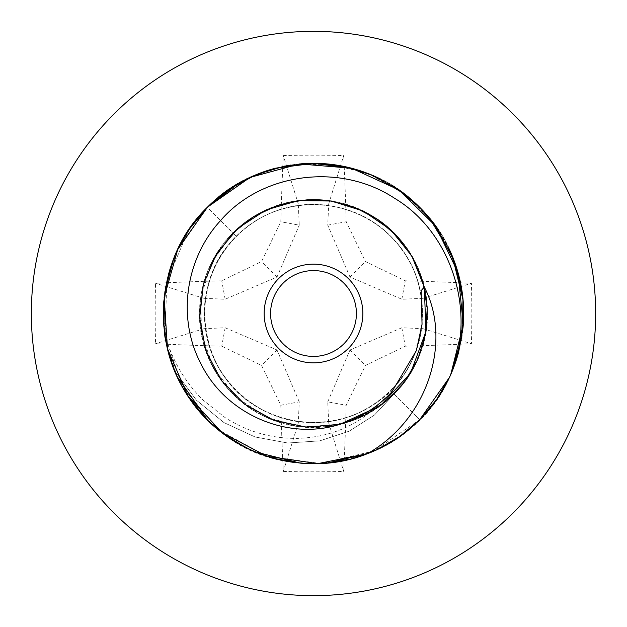 <?xml version="1.0" encoding="UTF-8"?>
<svg xmlns="http://www.w3.org/2000/svg" width="627" height="627" viewBox="0 0 627 627"><rect width="100%" height="100%" fill="white"/><g stroke="black" fill="none" stroke-linecap="round" stroke-linejoin="round"><path stroke-width="0.47" stroke-dasharray="3.13 2.35" d="M190.498 227.311L207.294 207.294C149.289 261.42 149.163 364.749 207.043 419.447C261.961 477.758 364.773 478.064 419.706 419.706A150.19 150.19 0 0 0 450.774 374.444C415.262 463.024 290.168 492.885 218.47 429.808C150.394 377.478 144.798 266.193 207.294 207.294C148.952 262.196 149.242 365.032 207.537 419.941C262.243 477.829 365.565 477.727 419.706 419.706L374.1 450.923L320.734 463.518L266.624 456.19L218.541 429.863L182.833 387.557L164.995 335.931L166.845 281.092L188.562 230.14M376.811 449.7L399.689 436.502L377.532 449.363M376.678 449.755L349.968 459.199M326.189 463.157L300.106 463.094M274.595 458.564L250.338 449.763M232.978 440.287L207.529 419.941A150.19 150.19 0 0 0 243.715 446.495M177.331 376.874L166.884 346.112L163.31 313.759L166.774 281.398L177.308 250.173M339.936 424.291L303.311 426.948L267.745 417.809L236.935 397.824L214.081 369.084L201.565 334.567L200.679 297.856L211.518 262.768L232.962 232.962C267.76 197.003 326.98 189.072 370.016 214.606C420.639 242.03 442.254 310.404 416.587 361.944C396.045 407.574 343.032 435.122 293.891 425.702C236.959 417.08 193.429 360.094 200.091 302.904C203.932 253.01 244.459 209.112 293.891 201.298C343.032 191.878 396.045 219.426 416.587 265.056C438.602 309.989 425.976 368.386 387.361 400.206C344.388 438.532 272.737 435.671 232.962 394.038C197.003 359.24 189.072 300.019 214.606 256.984C238.722 213.141 293.765 189.91 342.005 203.219C390.645 214.951 427.543 261.945 427.395 311.987C429.471 369.522 381.529 422.857 324.096 426.909C266.906 433.57 209.92 390.041 201.298 333.109C191.878 283.968 219.426 230.955 265.056 210.413C309.989 188.398 368.386 201.024 400.206 239.639C438.532 282.612 435.671 354.263 394.038 394.038L374.39 415.09L349.2 431.18L319.754 440.859L287.738 443.007L255.103 436.972L223.972 422.59L196.51 400.269L174.737 370.98C166.884 347.146 163.514 334.606 164.627 333.36C163.812 336.096 167.182 348.636 174.737 370.98C166.884 347.146 163.514 334.606 164.627 333.36C163.812 336.096 167.182 348.636 174.737 370.98A150.19 150.19 0 0 0 419.706 419.706C477.986 363.448 477.993 263.356 419.847 207.435C364.452 149.093 263.23 148.936 207.294 207.294C148.944 263.677 149.038 363.934 207.294 419.698C263.034 477.954 363.339 478.056 419.706 419.706L399.767 436.447M377.25 449.496L367.485 453.65M178.366 247.955A150.19 150.19 0 0 0 177.512 249.734M168.287 275.151A150.19 150.19 0 0 0 163.843 300.772M163.898 326.839A150.19 150.19 0 0 0 164.345 331.119M463.612 318.485L463.149 326.314A150.19 150.19 0 0 1 458.69 351.943L449.731 376.741L419.706 419.706L436.431 399.791L419.706 419.706L394.038 394.038L374.39 415.09L349.2 431.18L319.754 440.859L287.738 443.007L255.103 436.972L223.972 422.59L196.51 400.269L174.737 370.98C196.133 418.969 232.492 448.885 283.819 460.735C332.114 470.94 384.806 454.967 419.706 419.706A150.19 150.19 0 0 1 367.469 453.658L368.942 453.086M352.335 458.588A150.19 150.19 0 0 1 326.228 463.157M300.364 463.118A150.19 150.19 0 0 1 295.293 462.585M326.933 463.094L300.2 463.102M255.079 451.863L246.654 447.999M226.041 435.6L206.941 419.345M190.31 399.423L168.522 352.742M168.302 351.912L163.898 326.855M173.71 258.575L177.613 249.53M424.291 287.072L427.395 314.425L423.852 341.731L413.851 367.375L397.996 389.884L377.195 407.926L352.68 420.451L325.875 426.728L298.35 426.391L271.703 419.455L247.5 406.335L227.154 387.784L211.855 364.898L202.49 339.011L199.613 311.635L203.391 284.36L213.595 258.794M339.928 424.291L303.303 426.948L267.737 417.801L236.928 397.824L214.081 369.084L201.565 334.559L200.679 297.856L211.518 262.768L232.962 232.962C267.76 197.003 326.98 189.072 370.016 214.606C420.639 242.03 442.254 310.404 416.587 361.944C396.045 407.574 343.032 435.122 293.891 425.702C236.959 417.08 193.429 360.094 200.091 302.904C203.932 253.01 244.459 209.112 293.891 201.298C343.032 191.878 396.045 219.426 416.587 265.056C438.602 309.989 425.976 368.386 387.361 400.206C344.388 438.532 272.737 435.671 232.962 394.038C197.003 359.24 189.072 300.019 214.606 256.984C238.722 213.141 293.765 189.91 342.005 203.219C390.645 214.951 427.543 261.945 427.395 311.987C429.471 369.522 381.529 422.857 324.096 426.909C266.906 433.57 209.92 390.041 201.298 333.109C191.878 283.968 219.426 230.955 265.056 210.413C309.989 188.398 368.386 201.024 400.206 239.639C438.532 282.612 435.671 354.263 394.038 394.038C389.547 389.547 389.547 389.547 394.038 394.038C389.547 389.547 389.547 389.547 394.038 394.038L419.706 419.706C477.461 365.51 478.119 262.689 420.012 207.608C364.82 149.187 262.932 148.858 207.294 207.294L232.962 232.962C237.453 237.453 237.453 237.453 232.962 232.962C237.453 237.453 237.453 237.453 232.962 232.962L207.294 207.294C263.567 149.014 363.652 149.007 419.565 207.161C477.907 262.572 478.064 363.738 419.706 419.706C478.158 364.091 477.798 262.094 419.361 206.957C364.303 148.889 261.459 149.54 207.294 207.294M449.755 376.686L449.488 377.266M419.933 207.529L436.784 227.711M207.725 206.871L227.217 190.569M249.483 177.629L271.467 169.314M291.1 164.979L329.865 164.203L367.735 173.444L401.413 191.721L429.675 218.314M463.118 300.349L463.141 326.369M250.181 177.308L275.41 168.216M352.68 168.506L377.305 177.535M378.426 178.06L405.865 195.068L429.26 217.804L446.996 244.663L458.651 274.9M463.157 300.788L463.039 327.529M458.282 353.456L449.434 377.376M449.402 249.562A150.19 150.19 0 0 0 436.329 227.06M399.289 190.216A150.19 150.19 0 0 0 377.383 177.574M300.615 163.859A150.19 150.19 0 0 0 274.148 168.553M258.058 173.914A150.19 150.19 0 0 0 250.126 177.331M238.84 183.178L250.275 177.261M275.049 168.31L300.678 163.859M326.698 163.89L352.037 168.334M352.609 168.491L376.78 177.292M404.634 194.119L419.839 207.435M436.917 227.899L449.708 250.212M458.541 274.493L463.102 300.176M458.698 351.927L449.716 376.764M449.371 377.501L436.776 399.297M513.011 513.011A282.15 282.15 0 0 0 513.011 113.989A282.15 282.15 0 0 0 113.989 113.989A282.15 282.15 0 0 0 113.989 513.011A282.15 282.15 0 0 0 513.011 513.011M283.302 471.433A543.17 254.366 180 0 0 343.698 471.433A551.086 89.347 90 0 0 346.198 405.254L365.431 365.431L405.254 346.198A551.086 89.347 180 0 0 471.433 343.698A543.17 254.366 90 0 0 471.433 283.302A551.086 89.347 0 0 0 405.254 280.802L365.431 261.569L346.198 221.746A551.086 89.347 90 0 0 343.698 155.567A543.17 254.366 180 0 0 283.302 155.567A551.086 89.347 90 0 0 280.802 221.746L261.569 261.569L221.746 280.802A551.086 89.347 180 0 0 155.567 283.302A543.17 254.366 90 0 0 155.567 343.698A551.086 89.347 0 0 0 221.746 346.198L261.569 365.431L280.802 405.254A551.086 89.347 90 0 0 283.302 471.433L298.311 423.021L328.689 423.021L327.756 401.852L346.198 405.254M280.802 405.254L299.244 401.852L298.311 423.021M283.153 283.153A42.91 42.91 0 0 0 313.5 356.41A42.91 42.91 0 0 0 353.15 297.08A42.91 42.91 0 0 0 283.153 283.153M327.756 401.852L349.984 349.984L401.852 327.756L423.021 328.689L423.021 298.311L401.852 299.244L349.984 277.016L327.756 225.148L328.689 203.979L298.311 203.979L299.244 225.148L280.802 221.746M299.244 401.852L277.016 349.984L225.148 327.756L203.979 328.689L203.979 298.311L225.148 299.244L277.016 277.016L299.244 225.148M328.689 423.021L343.698 471.433M349.984 349.984L365.431 365.431M401.852 327.756L405.254 346.198M277.016 277.016L261.569 261.569M298.311 203.979L283.302 155.567M328.689 203.979L343.698 155.567M327.756 225.148L346.198 221.746M349.984 277.016L365.431 261.569M401.852 299.244L405.254 280.802M423.021 298.311L471.433 283.302M423.021 328.689L471.433 343.698M225.148 299.244L221.746 280.802M203.979 298.311L155.567 283.302M203.979 328.689L155.567 343.698M225.148 327.756L221.746 346.198M277.016 349.984L261.569 365.431M422.026 324.237C417.809 378.316 368.174 423.452 313.947 422.567C259.727 423.883 209.708 379.163 205.068 325.115C198.853 275.324 231.833 224.458 279.799 209.786C327.247 193.453 383.818 215.249 408.052 259.163C433.806 302.23 424.126 362.069 386.146 394.83C352.123 426.086 297.95 431.454 258.402 407.628C197.842 374.922 185.992 283.333 236.41 236.41C275.7 195.091 347.53 193.986 388.129 234.02C434.119 274.791 433.461 354.043 386.922 394.148C345.634 433.5 273.928 431.305 235.227 389.398C191.211 346.527 195.499 267.267 244.028 229.529C286.994 192.042 358.668 197.709 395.276 241.419C437.262 286.32 429.095 365.173 378.99 400.724C334.16 435.992 263.019 427.042 228.4 381.694C188.664 334.834 200.374 256.357 252.242 223.361C298.546 190.083 369.397 202.466 401.695 249.452C439.292 298.091 423.703 375.855 370.463 406.508C322.513 437.403 252.556 421.759 222.342 373.371C189.95 326.424 203.352 255.949 250.816 224.294C293.326 193.108 357.703 199.731 392.988 238.871C433.014 279.47 431.909 351.3 390.574 390.574M164.603 333.164C171.422 358.997 184.26 381.31 203.101 400.12L224.936 417.488C247.14 431.674 271.35 438.641 297.559 438.391C336.338 437.058 367.359 421.14 390.621 390.621"/><path stroke-width="0.94" d="M348.393 348.393A49.353 49.353 0 0 1 278.607 348.393A49.353 49.353 0 0 1 278.607 278.607A49.353 49.353 0 0 1 348.393 278.607A49.353 49.353 0 0 1 348.393 348.393M283.153 283.153A42.91 42.91 0 0 0 283.153 343.847A42.91 42.91 0 0 0 343.847 343.847A42.91 42.91 0 0 0 343.847 283.153A42.91 42.91 0 0 0 283.153 283.153M436.784 227.711L454.504 261.765L463.016 299.244L461.786 337.389L450.774 374.444A150.19 150.19 0 0 1 367.469 453.658C303.993 479.467 224.066 454.105 187.661 395.496C149.069 338.651 157.401 255.338 207.294 207.294L249.773 177.496L299.471 163.96L351.622 168.224L398.678 189.793L435.506 225.908L457.961 272.4L463.29 324.488L450.782 374.429C477.186 310.921 450.742 231.825 394.728 198.375C339.607 161.899 261.263 173.115 220.571 220.571C184.8 259.382 177.339 318.649 200.593 363.08C225.524 414.776 288.389 441.016 339.928 424.291C360.454 417.911 377.775 407.103 391.867 391.867L416.344 350.665L422.042 324.237L421.156 290.63L424.291 287.072L425.976 331.479L410.528 373.151L380.315 405.747L339.936 424.291M352.335 458.588A150.19 150.19 0 0 0 367.469 453.658C430.498 417.864 451.424 338.713 424.291 287.072L411.853 256.051L390.934 229.976L363.354 211.087L331.479 201.024L298.06 200.648L265.966 209.99L237.962 228.244L216.472 253.841L203.328 284.58L199.684 317.803L205.828 350.658L221.253 380.315L244.624 404.211L273.921 420.302L306.627 427.191L339.928 424.291L364.569 415.309L386.506 400.927L404.572 381.906L417.801 359.263L425.506 334.183L427.269 308.014L422.998 282.134L412.919 257.916L397.565 236.645L377.76 219.458L354.545 207.247L329.144 200.679L302.927 200.091L277.259 205.515L253.52 216.668L232.962 232.962L213.595 258.794M188.562 230.14L207.294 207.294A150.19 150.19 0 0 0 178.366 247.955M436.776 399.297L419.706 419.706L399.681 436.51L419.706 419.706L449.371 377.501M377.532 449.363L376.678 449.755M349.968 459.199L326.189 463.157M300.106 463.094L274.595 458.564M250.338 449.763L232.978 440.287M207.388 419.792A150.19 150.19 0 0 0 207.537 419.941L177.331 376.874M177.308 250.173L207.294 207.294L230.07 188.609L256.365 174.604L284.627 166.1L313.806 163.31L343.22 166.28L371.215 174.839L396.993 188.649L419.933 207.529M399.767 436.447L377.25 449.496M367.485 453.65L317.858 463.627L266.93 456.291L222.138 432.708L187.692 395.551L167.519 348.831L164.149 297.574L177.903 248.911L207.725 206.871M177.512 249.734A150.19 150.19 0 0 0 168.287 275.151M163.843 300.772A150.19 150.19 0 0 0 163.898 326.839M164.345 331.119A150.19 150.19 0 0 0 207.294 419.698M326.228 463.157A150.19 150.19 0 0 1 300.364 463.118M295.293 462.585A150.19 150.19 0 0 1 243.715 446.495M376.811 449.7L368.942 453.086M367.469 453.658L326.933 463.094M300.2 463.102L255.079 451.863M246.654 447.999L226.041 435.6M206.941 419.345L190.31 399.423M168.522 352.742L168.302 351.912M163.898 326.855L164.862 291.931L173.71 258.575M177.613 249.53L190.498 227.311M449.488 377.266L436.447 399.775L449.434 377.376M227.217 190.569L249.483 177.629M271.467 169.314L291.1 164.979M429.675 218.314L452.506 256.615L463.118 300.349M463.141 326.369L458.69 351.959A150.19 150.19 0 0 1 450.774 374.444M250.126 177.331A150.19 150.19 0 0 0 207.294 207.294L250.181 177.308M275.41 168.216L313.798 163.31L352.68 168.506M377.305 177.535L378.426 178.06M458.651 274.9L463.157 300.788M463.039 327.529L458.282 353.456M458.698 351.927L463.149 326.314A150.19 150.19 0 0 0 449.402 249.562M436.329 227.06A150.19 150.19 0 0 0 399.289 190.216M377.383 177.574A150.19 150.19 0 0 0 300.615 163.859M274.148 168.553A150.19 150.19 0 0 0 258.058 173.914M207.294 207.294L238.84 183.178M250.275 177.261L275.049 168.31M300.678 163.859L326.698 163.89M352.037 168.334L352.609 168.491M376.78 177.292L404.634 194.119M419.839 207.435L436.917 227.899M449.708 250.212L458.541 274.493M463.102 300.176L463.612 318.485M513.011 513.011A282.15 282.15 0 0 0 513.011 113.989A282.15 282.15 0 0 0 113.989 113.989A282.15 282.15 0 0 0 113.989 513.011A282.15 282.15 0 0 0 513.011 513.011"/></g></svg>
